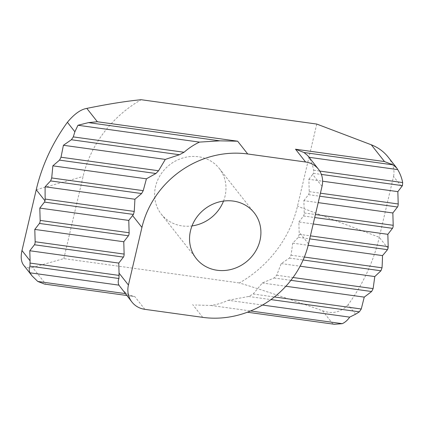 <?xml version="1.0" encoding="UTF-8"?>
<svg xmlns="http://www.w3.org/2000/svg" width="424" height="424" viewBox="0 0 424 424"><rect width="100%" height="100%" fill="white"/><g stroke="black" fill="none" stroke-linecap="round" stroke-linejoin="round"><path stroke-width="0.32" stroke-dasharray="2.12 1.59" d="M223.517 201.087A36.915 33.618 141.8 0 0 219.288 168.487A36.915 33.618 141.8 0 0 183.322 157.85A36.915 33.618 141.8 0 0 155.539 186.518A36.915 33.618 141.8 0 0 161.3 214.184A36.915 33.618 141.8 0 0 192.008 225.918M316.755 124.062L297.494 206.197A113.865 103.695 -38.2 0 1 239.428 282.956C260.94 289.518 288.611 298.761 322.447 310.681L332.967 324.037L247.399 312.218M44.547 284.085L45.819 284.223L32.595 267.443L63.828 258.608L239.428 282.956M63.828 258.608L83.093 176.469A113.865 103.695 -38.2 0 1 141.16 99.714M262.536 305.052L228.176 300.287C222.653 302.874 216.908 304.602 210.935 305.466L195.538 305.031M144.86 309.334L134.79 296.556L133.518 296.424L126.755 293.795L121.169 288.378M228.176 300.287L248.602 296.487L253.186 294.007L262.339 282.994L274.074 277.99L276.713 275.245L281.223 263.585L289.417 258.089L291.034 255.2L292.724 243.153L298.385 237.308L299.201 234.302L298.867 221.975L313.204 223.962M292.724 243.153L308.184 245.295M298.867 221.975L303.515 215.991A2.279 0.71 -82.1 0 0 304.225 212.97L303.876 200.642L318.207 202.63M303.876 200.642L308.518 194.653A2.279 0.71 -82.1 0 0 309.229 191.637L308.879 179.304L322.606 181.212M307.67 155.529L308.736 157.256C311.121 161.184 312.774 165.508 313.702 170.231L313.458 173.31L312.668 174.423L322.033 186.311M308.879 179.304L312.668 174.423M308.736 157.256L309.07 157.304M281.223 263.585L300.097 266.203M262.339 282.994L285.882 286.258M355.598 314.205L348.12 304.713A182.182 165.911 141.8 0 0 379.279 237.286L393.541 176.479L401.639 186.761M348.12 304.713C340.859 312.371 332.299 314.364 322.447 310.681M387.997 156.891C393.027 163.494 394.877 170.024 393.541 176.479M32.595 267.443C28.715 268.477 25.7 267.687 23.548 265.069M210.935 305.466L250.589 310.967M125.276 293.594L126.755 293.795M134.79 296.556L45.819 284.223M299.201 234.302L310.41 235.861M298.385 237.308L309.706 238.876M303.515 215.991L314.709 217.538M304.225 212.97L315.414 214.523M308.518 194.653L319.712 196.206M309.229 191.637L320.417 193.19M313.458 173.31L321.371 174.407M313.702 170.231L319.749 171.068M289.417 258.089L303.123 259.992M291.034 255.2L304.363 257.05M276.713 275.245L293.032 277.503M274.074 277.99L290.906 280.328M253.186 294.007L274.397 296.948M248.602 296.487L270.931 299.583M388.013 248.369L379.279 237.286L297.494 206.197M202.746 317.364L192.676 304.586M308.524 243.917L299.153 232.029M36.241 189.719L83.093 176.469M161.3 214.184L196.233 258.518M219.288 168.487L254.225 212.822M126.776 295.496L133.518 296.429"/><path stroke-width="0.64" d="M192.008 225.918A36.915 33.618 141.8 0 0 223.517 201.087M190.477 230.852A36.915 33.618 -38.2 0 1 218.259 202.184A36.915 33.618 -38.2 0 1 254.225 212.822A36.915 33.618 -38.2 0 1 259.981 240.488A36.915 33.618 -38.2 0 1 232.198 269.155A36.915 33.618 -38.2 0 1 196.233 258.518A36.915 33.618 -38.2 0 1 190.477 230.852M309.706 238.876L387.483 249.662L388.013 248.369A2.279 0.71 -82.1 0 0 388.193 246.641L387.843 234.313L392.491 228.324A2.279 0.71 -82.1 0 0 393.202 225.308L392.847 212.975L397.495 206.992A2.279 0.71 -82.1 0 0 398.205 203.976L397.85 191.643L402.434 185.648L402.678 182.564C401.751 177.847 400.097 173.522 397.707 169.595L396.647 167.867L392.947 164.846L303.976 152.513L295.528 149.227L384.504 161.565L371.281 144.785L316.755 124.062L141.16 99.714C125.981 101.188 107.866 104.081 86.825 108.39L97.35 121.746L237.641 141.203L219.796 140.837L199.471 142.109C193.985 144.695 188.839 148.077 184.048 152.253L179.463 154.733L165.312 159.403L158.571 170.75L155.931 173.496L146.423 178.811L143.227 190.652L141.611 193.54L134.922 199.243L134.265 211.433L133.443 214.438L128.779 220.422L129.129 232.75A2.279 0.71 97.9 0 1 128.424 235.771L123.776 241.754L124.126 254.087A2.279 0.71 97.9 0 1 123.421 257.103L118.773 263.087L119.059 273.141L128.424 285.029A22.774 20.739 141.8 0 0 131.975 302.095A22.774 20.739 141.8 0 0 144.86 309.334L202.746 317.364A91.091 82.956 141.8 0 0 308.524 243.917L322.033 186.311A22.774 20.739 141.8 0 0 318.477 169.245A22.774 20.739 141.8 0 0 305.598 162.005L247.711 153.981A91.091 82.956 141.8 0 0 141.934 227.423L128.424 285.029M332.967 324.037L334.43 324.281L342.269 323.676C345.184 322.314 347.654 320.136 349.678 317.136L355.598 314.205A322.457 145.602 -1.6 0 0 359.335 311.841L361.269 308.995L364.243 297.123L285.882 286.258M219.796 140.837L88.462 122.626L77.968 125.26L74.878 131.779L67.4 122.292A182.182 165.911 141.8 0 0 36.241 189.719L21.984 250.526L30.083 260.808L29.971 266.171C29.028 268.524 29.018 270.729 29.94 272.802L32.192 276.045L37.784 281.462L44.547 284.085L126.776 295.496M30.083 260.808L29.797 250.754L34.445 244.765A2.279 0.71 -82.1 0 0 35.15 241.749L34.8 229.416L39.448 223.432A2.279 0.71 -82.1 0 0 40.158 220.416L39.803 208.083L44.451 202.1A2.279 0.71 -82.1 0 0 44.976 200.806L45.167 199.079A363.983 304.421 -142.2 0 1 45.145 186.793L134.922 199.243M313.204 223.962L387.843 234.313M39.803 208.083L128.779 220.422M308.184 245.295L382.506 255.598A362.154 302.89 -142.2 0 1 382.029 267.814L380.943 270.782L374.795 276.559L373.125 288.611L371.636 291.521L364.243 297.123M387.483 249.662A363.983 164.353 -1.6 0 1 382.506 255.598M45.145 186.793A362.154 163.526 -1.6 0 1 50.615 180.921L51.707 177.958L52.857 165.837L146.423 178.811M318.207 202.63L392.847 212.975M52.857 165.837L59.524 160.129L61.014 157.219L63.409 145.273L165.312 159.403M322.606 181.212L397.85 191.643M63.409 145.273L71.375 139.745L73.31 136.899A322.457 269.691 -142.2 0 1 74.878 131.779M309.07 157.304L397.707 169.595M77.968 125.26L199.471 142.109M303.976 152.513L307.67 155.529L318.477 169.245M34.8 229.416L123.776 241.754M300.097 266.203L374.795 276.559M29.797 250.754L118.773 263.087M29.94 272.802L118.916 285.14C117.994 283.068 117.999 280.858 118.943 278.51L119.059 273.141M262.536 305.052L349.678 317.136M131.975 302.095L118.916 285.14M371.281 144.785C378.065 147.435 383.635 151.474 387.997 156.891L396.647 167.867M67.4 122.292C74.211 114.061 80.687 109.424 86.825 108.39M32.192 276.045L23.548 265.069C21.099 261.74 20.575 256.891 21.984 250.526M384.504 161.565L392.947 164.846M88.462 122.626L97.35 121.746M250.589 310.967L342.269 323.676M37.784 281.462L125.276 293.594M45.167 199.079L134.265 211.433M310.41 235.861L388.193 246.641M44.451 202.1L133.443 214.438M314.709 217.538L392.491 228.324M50.615 180.921L141.611 193.54M315.414 214.523L393.202 225.308M51.707 177.958L143.227 190.652M319.712 196.206L397.495 206.992M59.524 160.129L155.931 173.496M320.417 193.19L398.205 203.976M61.014 157.219L158.571 170.75M321.371 174.407L402.434 185.648M71.375 139.745L179.463 154.733M319.749 171.068L402.678 182.564M73.31 136.899L184.048 152.253M40.158 220.416L129.129 232.75M39.448 223.432L128.424 235.771M303.123 259.992L380.943 270.782M304.363 257.05L382.029 267.814M35.15 241.749L124.126 254.087M293.032 277.503L373.125 288.611M34.445 244.765L123.421 257.103M290.906 280.328L371.636 291.521M30.215 263.092L119.192 275.43M274.397 296.948L361.269 308.995M29.971 266.171L118.943 278.51M270.931 299.583L359.335 311.841M305.598 162.005L295.528 149.227M247.711 153.981L237.641 141.203M44.976 200.806L36.241 189.719M141.934 227.423L132.569 215.54M247.399 312.218L334.43 324.286"/></g></svg>
